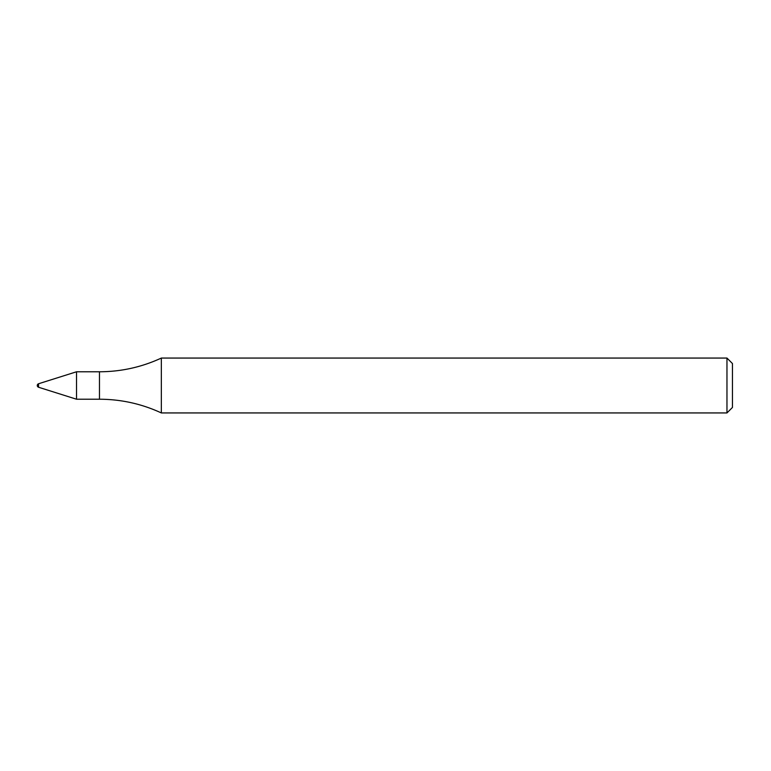 <?xml version="1.0" encoding="UTF-8"?>
<svg xmlns="http://www.w3.org/2000/svg" width="771" height="771" viewBox="0 0 771 771"><rect width="100%" height="100%" fill="white"/><g stroke="black" fill="none" stroke-linecap="round" stroke-linejoin="round"><path stroke-width="1.16" d="M38.55 387.244L76.531 399.224L76.531 371.776L76.531 399.224L99.469 399.224C121.095 399.282 141.719 403.85 161.341 412.938L161.341 358.062C141.719 367.15 121.095 371.718 99.469 371.776L76.531 371.776L38.55 383.756A1.831 1.831 0 0 0 38.55 387.244L38.55 383.756M726.966 412.938L726.966 358.062L732.45 363.546L732.45 407.454L726.966 412.938L161.341 412.938M99.469 399.224L99.469 371.776M726.966 358.062L161.341 358.062"/></g></svg>
